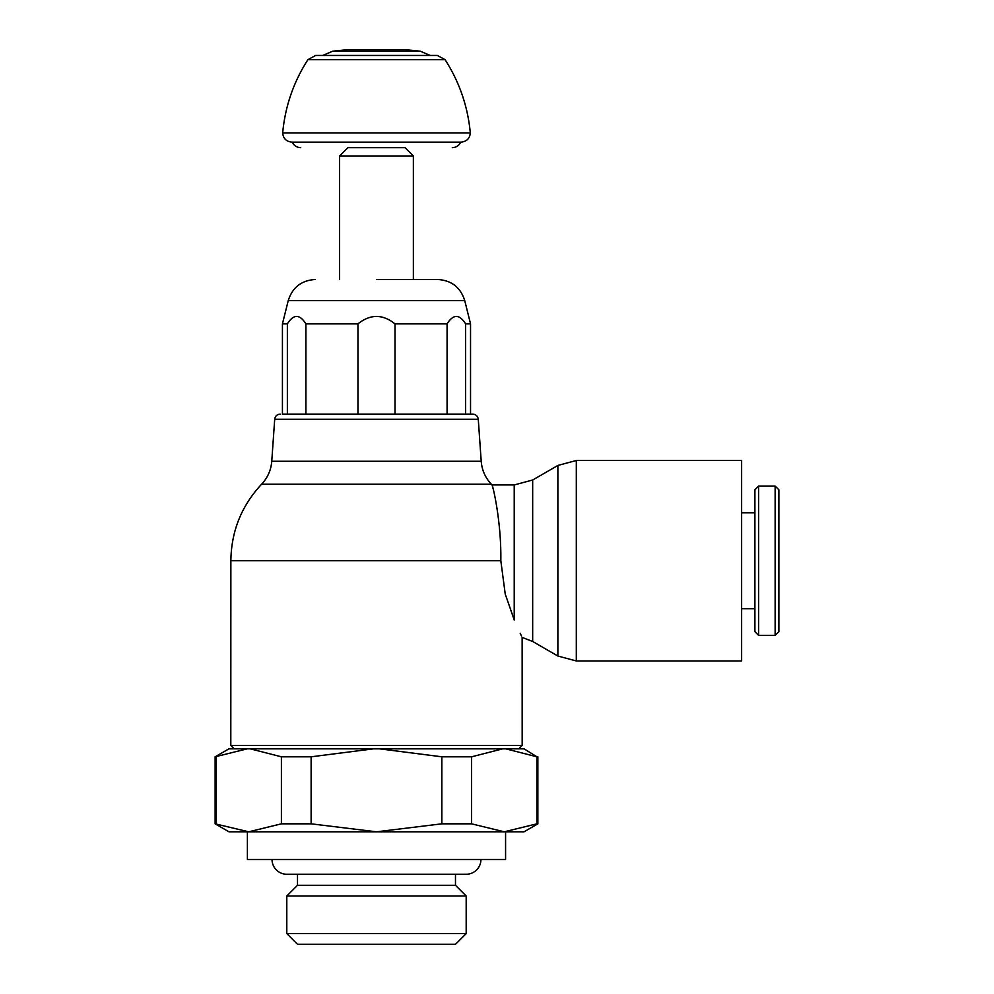 <?xml version="1.0" encoding="UTF-8"?>
<svg xmlns="http://www.w3.org/2000/svg" width="994" height="994" viewBox="0 0 994 994"><rect width="100%" height="100%" fill="white"/><g stroke="black" fill="none" stroke-linecap="round" stroke-linejoin="round"><path stroke-width="1.49" d="M478.276 419.257L481.208 461.266L271.76 461.266L274.704 419.257L478.276 419.257C477.803 416.138 475.964 414.423 472.759 414.113L470.647 414.113M376.49 414.113L282.321 414.113M271.76 461.266C271.051 470.1 267.672 477.741 261.608 484.202L491.371 484.202L492.067 484.948L514.221 484.948L532.672 480.003L557.87 465.453L557.87 656.028L532.672 641.478L522.136 637.402L522.173 745.425L230.807 745.425L230.869 560.74L500.827 560.74C501.473 520.135 492.353 484.016 492.067 484.948L493.161 488.961M514.221 484.948L514.221 619.945C524.534 642.845 524.534 642.845 514.221 619.945L505.225 594.039L500.827 560.74M520.197 633.277L521.502 636.061M576.309 660.973L576.309 460.508L741.623 460.508L741.623 660.973L576.309 660.973L557.87 656.028M741.623 660.973L741.623 512.792L754.906 512.792M741.623 460.508L741.623 512.792M754.906 608.688L741.623 608.688M758.633 486.054L754.906 489.793L754.906 631.699L758.633 635.427L758.633 486.054L775.134 486.054L775.134 635.427L758.633 635.427M775.134 486.054L778.874 489.793L778.874 631.699L775.134 635.427M455.476 944.3L297.504 944.3L286.794 933.59L466.186 933.59L455.476 944.3M466.186 933.59L466.186 896.004L286.794 896.004L286.794 933.59M286.794 896.004L297.504 885.294L297.504 874.248M455.476 874.248L455.476 885.294L466.186 896.004M455.476 885.294L297.504 885.294M272.033 859.475A14.748 14.748 0 0 0 286.794 874.248L466.186 874.248A14.748 14.748 0 0 0 480.934 859.475M536.934 756.807L524.049 748.842L505.784 748.842L536.934 756.807L536.934 823.827L504.256 831.804L505.573 831.804L505.573 859.475L247.394 859.475L247.394 831.804L248.724 831.804L215.126 823.827L215.126 756.807L247.183 748.842L228.931 748.842L215.126 756.807M505.784 748.842L247.183 748.842M537.853 756.807L537.853 823.827L536.934 823.827M215.126 823.827L228.955 831.804L524.012 831.804L537.853 823.827M379.559 748.842L441.845 756.807L471.566 756.807L502.716 748.842M250.252 748.842L281.401 756.807L311.122 756.807L373.421 748.842M216.046 823.827L216.046 756.807M504.256 831.804L471.566 823.827L441.845 823.827L376.49 831.804L311.122 823.827L281.401 823.827L248.724 831.804M281.401 756.807L281.401 823.827M311.122 823.827L311.122 756.807M441.845 756.807L441.845 823.827M471.566 823.827L471.566 756.807M305.903 414.113L305.903 323.87C299.728 313.992 293.541 313.992 287.365 323.87L282.433 323.87L282.433 414.113L470.535 414.113L470.535 323.87L465.602 323.87C459.427 313.992 453.252 313.992 447.076 323.87L447.076 414.113M287.365 323.87L287.365 414.113M282.433 323.87L288.235 300.623L464.745 300.623L470.535 323.87M305.903 323.87L357.952 323.87L357.952 414.113M395.016 414.113L395.016 323.87C382.665 313.992 370.315 313.992 357.952 323.87M395.016 323.87L447.076 323.87M465.602 414.113L465.602 323.87M376.49 279.488L437.695 279.488C451.537 280.358 460.545 287.403 464.745 300.623M413.367 279.488L413.367 155.959L339.6 155.959L339.6 279.488M339.6 155.959L347.9 147.659L405.067 147.659L413.367 155.959M347.9 147.659L405.067 147.659M376.49 132.91L470.299 132.91C469.777 138.477 466.708 141.546 461.079 142.13L291.901 142.13C286.26 141.546 283.191 138.477 282.681 132.91L376.49 132.91M420.288 51.203L405.527 49.7L347.44 49.7L332.692 51.203L420.288 51.203L430.253 55.453M532.672 480.003L532.672 641.478M282.681 132.91C285.141 106.457 293.553 82.042 307.892 59.677L445.088 59.677C459.427 82.042 467.826 106.457 470.299 132.91M261.608 484.202C241.517 505.76 231.267 531.268 230.869 560.74M518.769 748.842L522.173 745.425M576.309 460.508L557.87 465.453M288.235 300.623C292.422 287.403 301.443 280.358 315.284 279.488M461.079 142.13L460.719 142.117C459.004 145.646 456.184 147.485 452.27 147.659M307.892 59.677L315.632 55.453L437.335 55.453L445.088 59.677M332.692 51.203L322.715 55.453M292.248 142.117L292.248 142.13C293.975 145.646 296.784 147.485 300.71 147.659M274.704 419.257C275.164 416.138 277.003 414.423 280.221 414.113M230.807 745.425L234.211 748.842M491.371 484.202C485.308 477.741 481.916 470.1 481.208 461.266"/></g></svg>

